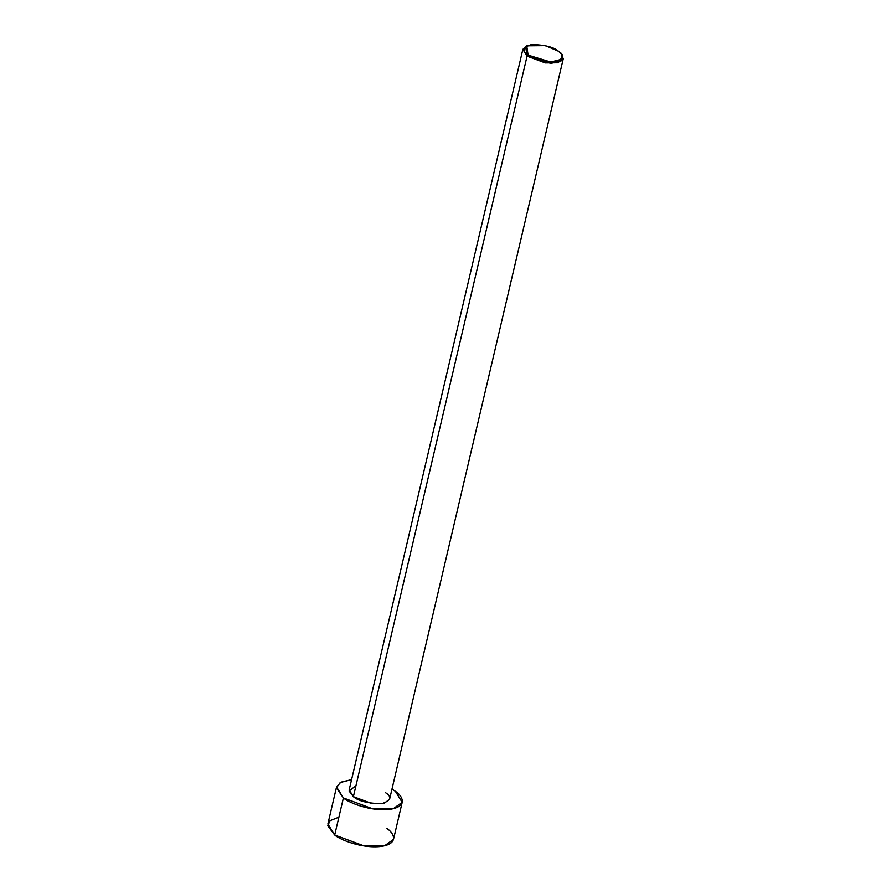 <?xml version="1.0" encoding="UTF-8"?>
<svg xmlns="http://www.w3.org/2000/svg" width="891" height="891" viewBox="0 0 891 891"><rect width="100%" height="100%" fill="white"/><g stroke="black" fill="none" stroke-linecap="round" stroke-linejoin="round"><path stroke-width="1.34" d="M528.085 55.119L526.748 45.831L545.392 45.641L558.468 51.233C553.723 47.045 544.713 44.817 531.426 44.55C522.727 47.624 521.614 51.155 528.085 55.119C532.829 59.307 541.839 61.535 555.126 61.802C563.825 58.728 564.927 55.197 558.468 51.233L561.341 53.939L561.508 59.329L550.694 62.014L528.085 55.119L527.071 56.144L528.085 55.119M526.748 45.831L525.657 46.365L527.071 56.144L522.861 49.361L526.236 46.109M522.861 49.361L349.172 789.883L353.382 796.665L527.071 56.144L353.382 796.665L349.105 791.019L355.955 785.684M343.391 797.946L336.553 786.931L340.885 782.164L351.589 779.625L340.206 782.543L336.419 787.922L343.391 797.946L334.693 835.023L343.391 797.946C348.27 802.39 370.133 811.634 389.645 809.373C408.601 806.711 402.331 795.485 395.348 791.297L402.186 802.323L393.243 808.727L372.961 808.917L343.391 797.946M391.973 789.092L395.348 791.297L391.973 789.092M336.553 786.931L327.866 823.997L334.693 835.023L327.754 825.834L330.026 820.667L338.881 817.17M386.661 828.374C393.633 832.55 399.903 843.788 380.947 846.45C361.445 848.711 339.582 839.467 334.693 835.023L364.263 845.993L384.544 845.804L393.488 839.389L402.186 802.323M385.358 792.578C392.163 796.754 390.993 800.463 381.849 803.704C367.86 803.426 358.371 801.076 353.382 796.665L371.58 803.426L384.066 803.303L389.567 799.361L563.246 58.839L557.755 62.782L545.27 62.905L527.071 56.144L550.861 63.406L562.254 60.577L562.076 54.908L561.341 53.939M561.686 54.418L563.246 58.839"/></g></svg>
